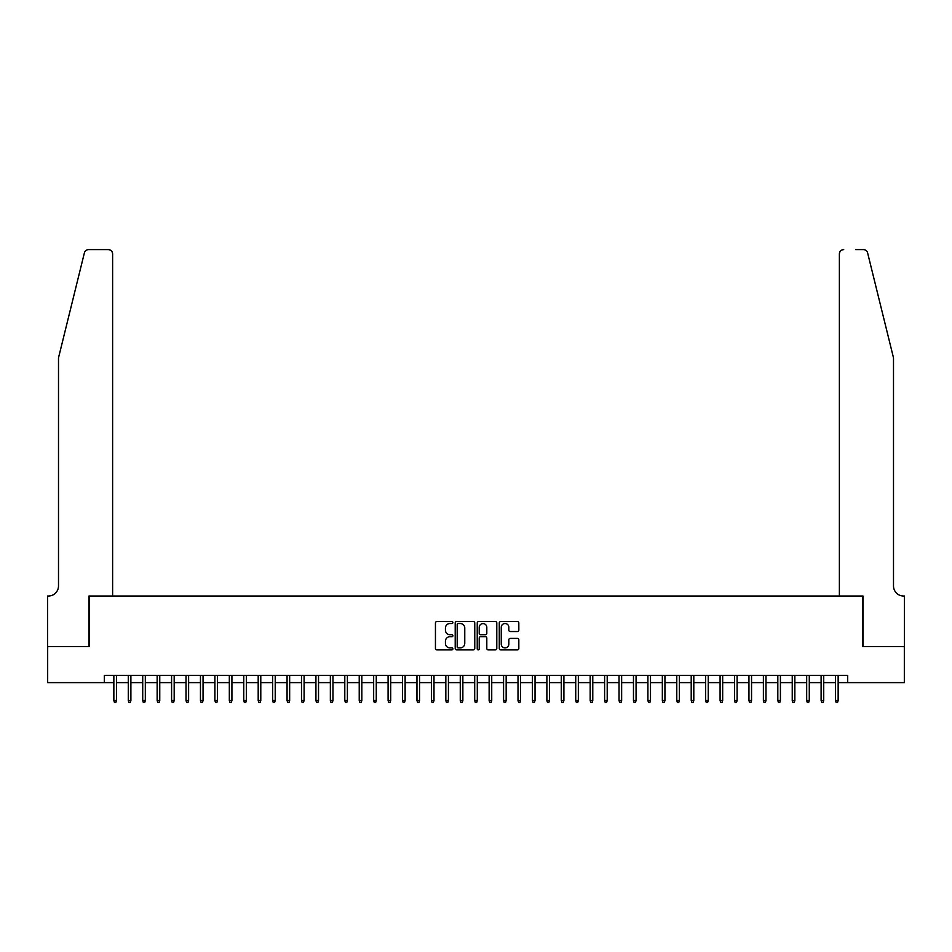 <?xml version="1.0" encoding="UTF-8"?>
<svg xmlns="http://www.w3.org/2000/svg" width="952" height="952" viewBox="0 0 952 952"><rect width="100%" height="100%" fill="white"/><g stroke="black" fill="none" stroke-linecap="round" stroke-linejoin="round"><path stroke-width="1.43" d="M452.902 622.537A0.988 0.988 0 0 0 451.914 621.549L436.861 621.549A1.416 1.416 0 0 0 435.445 622.965L435.445 648.467A1.416 1.416 0 0 0 436.861 649.883L451.914 649.883A0.988 0.988 0 0 0 452.902 648.883A0.988 0.988 0 0 0 451.914 647.895L449.963 647.895A4.534 4.534 0 0 1 445.429 643.362L445.429 641.231A4.534 4.534 0 0 1 449.963 636.698L451.914 636.698A0.988 0.988 0 0 0 452.902 635.71A0.988 0.988 0 0 0 451.914 634.722L449.963 634.722A4.534 4.534 0 0 1 445.429 630.188L445.429 628.058A4.534 4.534 0 0 1 449.963 623.524L451.914 623.524A0.988 0.988 0 0 0 452.902 622.537M517.4 631.533A1.416 1.416 0 0 0 518.828 630.117L518.828 622.965A1.416 1.416 0 0 0 517.4 621.549L500.692 621.549A1.416 1.416 0 0 0 499.276 622.965L499.276 648.467A1.416 1.416 0 0 0 500.692 649.883L517.4 649.883A1.416 1.416 0 0 0 518.828 648.467L518.828 639.815A1.416 1.416 0 0 0 517.4 638.399L510.248 638.399A1.416 1.416 0 0 0 508.832 639.815L508.832 644.111A3.784 3.784 0 0 1 505.048 647.895A3.784 3.784 0 0 1 501.252 644.111L501.252 627.32A3.784 3.784 0 0 1 505.048 623.524A3.784 3.784 0 0 1 508.832 627.32L508.832 630.117A1.416 1.416 0 0 0 510.248 631.533L517.4 631.533M104.327 682.62L47.671 682.62L47.671 646.539L89.167 646.539L89.167 596.023L862.833 596.023L862.833 646.539L904.329 646.539L904.329 682.62L847.673 682.62L847.673 675.408L104.327 675.408L104.327 682.62L113.847 682.62M474.762 622.965A1.416 1.416 0 0 0 473.346 621.549L456.627 621.549A1.416 1.416 0 0 0 455.211 622.965L455.211 648.467A1.416 1.416 0 0 0 456.627 649.883L473.346 649.883A1.416 1.416 0 0 0 474.762 648.467L474.762 622.965M478.654 621.549L495.373 621.549A1.416 1.416 0 0 1 496.789 622.965L496.789 648.467A1.416 1.416 0 0 1 495.373 649.883L488.221 649.883A1.416 1.416 0 0 1 486.805 648.467L486.805 638.126A1.416 1.416 0 0 0 485.389 636.698L480.641 636.698A1.416 1.416 0 0 0 479.225 638.126L479.225 648.883A0.988 0.988 0 0 1 478.237 649.883A0.988 0.988 0 0 1 477.238 648.883L477.238 622.965A1.416 1.416 0 0 1 478.654 621.549M116.453 682.62L128.282 682.62M130.888 682.62L142.717 682.62M145.323 682.62L157.151 682.62M159.757 682.62L171.586 682.62M174.18 682.62L186.021 682.62M188.615 682.62L200.455 682.62M203.05 682.62L214.89 682.62M217.484 682.62L229.325 682.62M231.919 682.62L243.76 682.62M246.354 682.62L258.194 682.62M260.788 682.62L272.629 682.62M275.223 682.62L287.064 682.62M289.658 682.62L301.498 682.62M304.093 682.62L315.933 682.62M318.527 682.62L330.356 682.62M332.962 682.62L344.791 682.62M347.397 682.62L359.225 682.62M361.831 682.62L373.66 682.62M376.266 682.62L388.095 682.62M390.701 682.62L402.529 682.62M405.124 682.62L416.964 682.62M419.558 682.62L431.399 682.62M433.993 682.62L445.833 682.62M448.428 682.62L460.268 682.62M462.862 682.62L474.703 682.62M477.297 682.62L489.138 682.62M491.732 682.62L503.572 682.62M506.166 682.62L518.007 682.62M520.601 682.62L532.442 682.62M535.036 682.62L546.876 682.62M549.471 682.62L561.299 682.62M563.905 682.62L575.734 682.62M578.34 682.62L590.169 682.62M592.775 682.62L604.603 682.62M607.209 682.62L619.038 682.62M621.644 682.62L633.473 682.62M636.067 682.62L647.907 682.62M650.502 682.62L662.342 682.62M664.936 682.62L676.777 682.62M679.371 682.62L691.212 682.62M693.806 682.62L705.646 682.62M708.24 682.62L720.081 682.62M722.675 682.62L734.516 682.62M737.11 682.62L748.95 682.62M751.544 682.62L763.385 682.62M765.979 682.62L777.82 682.62M780.414 682.62L792.242 682.62M794.849 682.62L806.677 682.62M809.283 682.62L821.112 682.62M823.718 682.62L835.547 682.62M838.153 682.62L847.673 682.62M458.186 623.524A0.988 0.988 0 0 0 457.198 624.524L457.198 646.908A0.988 0.988 0 0 0 458.186 647.895L460.232 647.895A4.534 4.534 0 0 0 464.766 643.362L464.766 628.058A4.534 4.534 0 0 0 460.232 623.524L458.186 623.524M486.805 627.392A3.784 3.784 0 0 0 483.009 623.596A3.784 3.784 0 0 0 479.225 627.392L479.225 633.306A1.416 1.416 0 0 0 480.641 634.722L485.389 634.722A1.416 1.416 0 0 0 486.805 633.306L486.805 627.392M113.847 700.517L114.43 702.397L115.87 702.397L116.453 700.517L113.847 700.517L113.847 675.408M116.453 700.517L116.453 675.408M84.383 252.899C85.49 250.519 85.49 250.519 84.383 252.899C85.49 250.519 85.49 250.519 84.383 252.899L58.5 357.857L58.5 585.92A10.103 10.103 0 0 1 48.397 596.023L47.6 596.023L47.6 646.539L88.953 646.539L88.953 596.023L112.622 596.023L112.622 253.934A4.332 4.332 0 0 0 108.29 249.602L88.596 249.602A4.332 4.332 0 0 0 84.383 252.899M96.319 249.602L108.29 249.602C110.908 249.876 112.348 251.328 112.622 253.934L112.622 596.023M58.5 585.92A10.103 10.103 0 0 1 48.397 596.023M885.562 325.679L867.617 252.899L893.5 357.857L893.5 585.92A10.103 10.103 0 0 0 903.603 596.023L904.4 596.023L904.4 646.539L863.048 646.539L863.048 596.023L839.378 596.023L839.378 253.934L839.378 596.023M855.681 249.602L863.404 249.602A4.332 4.332 0 0 1 867.617 252.899M843.71 249.602A4.332 4.332 0 0 0 839.378 253.934C839.652 251.328 841.092 249.876 843.71 249.602M893.5 585.92A10.103 10.103 0 0 0 903.603 596.023M128.282 700.517L128.865 702.397L130.305 702.397L130.888 700.517L128.282 700.517L128.282 675.408M130.888 700.517L130.888 675.408M142.717 700.517L143.3 702.397L144.74 702.397L145.323 700.517L142.717 700.517L142.717 675.408M145.323 700.517L145.323 675.408M157.151 700.517L157.734 702.397L159.174 702.397L159.757 700.517L157.151 700.517L157.151 675.408M159.757 700.517L159.757 675.408M171.586 700.517L172.169 702.397L173.609 702.397L174.18 700.517L171.586 700.517L171.586 675.408M174.18 700.517L174.18 675.408M186.021 700.517L186.604 702.397L188.044 702.397L188.615 700.517L186.021 700.517L186.021 675.408M188.615 700.517L188.615 675.408M200.455 700.517L201.039 702.397L202.478 702.397L203.05 700.517L200.455 700.517L200.455 675.408M203.05 700.517L203.05 675.408M214.89 700.517L215.461 702.397L216.913 702.397L217.484 700.517L214.89 700.517L214.89 675.408M217.484 700.517L217.484 675.408M229.325 700.517L229.896 702.397L231.348 702.397L231.919 700.517L229.325 700.517L229.325 675.408M231.919 700.517L231.919 675.408M243.76 700.517L244.331 702.397L245.783 702.397L246.354 700.517L243.76 700.517L243.76 675.408M246.354 700.517L246.354 675.408M258.194 700.517L258.765 702.397L260.217 702.397L260.788 700.517L258.194 700.517L258.194 675.408M260.788 700.517L260.788 675.408M272.629 700.517L273.2 702.397L274.652 702.397L275.223 700.517L272.629 700.517L272.629 675.408M275.223 700.517L275.223 675.408M287.064 700.517L287.635 702.397L289.075 702.397L289.658 700.517L287.064 700.517L287.064 675.408M289.658 700.517L289.658 675.408M301.498 700.517L302.07 702.397L303.51 702.397L304.093 700.517L301.498 700.517L301.498 675.408M304.093 700.517L304.093 675.408M315.933 700.517L316.504 702.397L317.944 702.397L318.527 700.517L315.933 700.517L315.933 675.408M318.527 700.517L318.527 675.408M330.356 700.517L330.939 702.397L332.379 702.397L332.962 700.517L330.356 700.517L330.356 675.408M332.962 700.517L332.962 675.408M344.791 700.517L345.374 702.397L346.814 702.397L347.397 700.517L344.791 700.517L344.791 675.408M347.397 700.517L347.397 675.408M359.225 700.517L359.808 702.397L361.248 702.397L361.831 700.517L359.225 700.517L359.225 675.408M361.831 700.517L361.831 675.408M373.66 700.517L374.243 702.397L375.683 702.397L376.266 700.517L373.66 700.517L373.66 675.408M376.266 700.517L376.266 675.408M388.095 700.517L388.678 702.397L390.118 702.397L390.701 700.517L388.095 700.517L388.095 675.408M390.701 700.517L390.701 675.408M402.529 700.517L403.112 702.397L404.552 702.397L405.124 700.517L402.529 700.517L402.529 675.408M405.124 700.517L405.124 675.408M416.964 700.517L417.547 702.397L418.987 702.397L419.558 700.517L416.964 700.517L416.964 675.408M419.558 700.517L419.558 675.408M431.399 700.517L431.982 702.397L433.422 702.397L433.993 700.517L431.399 700.517L431.399 675.408M433.993 700.517L433.993 675.408M445.833 700.517L446.405 702.397L447.856 702.397L448.428 700.517L445.833 700.517L445.833 675.408M448.428 700.517L448.428 675.408M460.268 700.517L460.839 702.397L462.291 702.397L462.862 700.517L460.268 700.517L460.268 675.408M462.862 700.517L462.862 675.408M474.703 700.517L475.274 702.397L476.726 702.397L477.297 700.517L474.703 700.517L474.703 675.408M477.297 700.517L477.297 675.408M489.138 700.517L489.709 702.397L491.161 702.397L491.732 700.517L489.138 700.517L489.138 675.408M491.732 700.517L491.732 675.408M503.572 700.517L504.143 702.397L505.595 702.397L506.166 700.517L503.572 700.517L503.572 675.408M506.166 700.517L506.166 675.408M518.007 700.517L518.578 702.397L520.018 702.397L520.601 700.517L518.007 700.517L518.007 675.408M520.601 700.517L520.601 675.408M532.442 700.517L533.013 702.397L534.453 702.397L535.036 700.517L532.442 700.517L532.442 675.408M535.036 700.517L535.036 675.408M546.876 700.517L547.448 702.397L548.887 702.397L549.471 700.517L546.876 700.517L546.876 675.408M549.471 700.517L549.471 675.408M561.299 700.517L561.882 702.397L563.322 702.397L563.905 700.517L561.299 700.517L561.299 675.408M563.905 700.517L563.905 675.408M575.734 700.517L576.317 702.397L577.757 702.397L578.34 700.517L575.734 700.517L575.734 675.408M578.34 700.517L578.34 675.408M590.169 700.517L590.752 702.397L592.192 702.397L592.775 700.517L590.169 700.517L590.169 675.408M592.775 700.517L592.775 675.408M604.603 700.517L605.186 702.397L606.626 702.397L607.209 700.517L604.603 700.517L604.603 675.408M607.209 700.517L607.209 675.408M619.038 700.517L619.621 702.397L621.061 702.397L621.644 700.517L619.038 700.517L619.038 675.408M621.644 700.517L621.644 675.408M633.473 700.517L634.056 702.397L635.496 702.397L636.067 700.517L633.473 700.517L633.473 675.408M636.067 700.517L636.067 675.408M647.907 700.517L648.49 702.397L649.93 702.397L650.502 700.517L647.907 700.517L647.907 675.408M650.502 700.517L650.502 675.408M662.342 700.517L662.925 702.397L664.365 702.397L664.936 700.517L662.342 700.517L662.342 675.408M664.936 700.517L664.936 675.408M676.777 700.517L677.348 702.397L678.8 702.397L679.371 700.517L676.777 700.517L676.777 675.408M679.371 700.517L679.371 675.408M691.212 700.517L691.783 702.397L693.234 702.397L693.806 700.517L691.212 700.517L691.212 675.408M693.806 700.517L693.806 675.408M705.646 700.517L706.217 702.397L707.669 702.397L708.24 700.517L705.646 700.517L705.646 675.408M708.24 700.517L708.24 675.408M720.081 700.517L720.652 702.397L722.104 702.397L722.675 700.517L720.081 700.517L720.081 675.408M722.675 700.517L722.675 675.408M734.516 700.517L735.087 702.397L736.539 702.397L737.11 700.517L734.516 700.517L734.516 675.408M737.11 700.517L737.11 675.408M748.95 700.517L749.521 702.397L750.961 702.397L751.544 700.517L748.95 700.517L748.95 675.408M751.544 700.517L751.544 675.408M763.385 700.517L763.956 702.397L765.396 702.397L765.979 700.517L763.385 700.517L763.385 675.408M765.979 700.517L765.979 675.408M777.82 700.517L778.391 702.397L779.831 702.397L780.414 700.517L777.82 700.517L777.82 675.408M780.414 700.517L780.414 675.408M792.242 700.517L792.826 702.397L794.265 702.397L794.849 700.517L792.242 700.517L792.242 675.408M794.849 700.517L794.849 675.408M806.677 700.517L807.26 702.397L808.7 702.397L809.283 700.517L806.677 700.517L806.677 675.408M809.283 700.517L809.283 675.408M821.112 700.517L821.695 702.397L823.135 702.397L823.718 700.517L821.112 700.517L821.112 675.408M823.718 700.517L823.718 675.408M835.547 700.517L836.13 702.397L837.57 702.397L838.153 700.517L835.547 700.517L835.547 675.408M838.153 700.517L838.153 675.408"/></g></svg>
